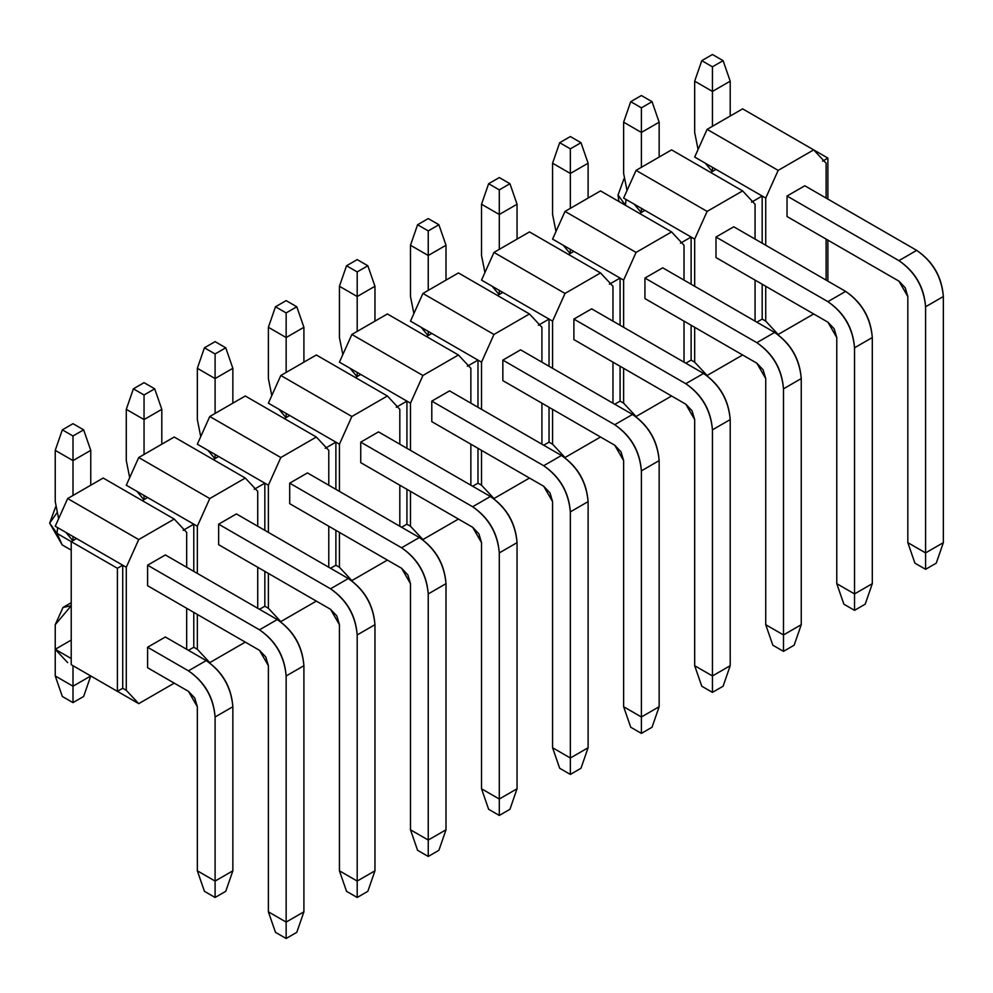 <?xml version="1.0" encoding="UTF-8"?>
<svg xmlns="http://www.w3.org/2000/svg" width="993" height="993" viewBox="0 0 993 993"><rect width="100%" height="100%" fill="white"/><g stroke="black" fill="none" stroke-linecap="round" stroke-linejoin="round"><path stroke-width="1.49" d="M296.795 932.34L286.145 938.497L275.483 932.34L268.383 911.835L286.145 922.087L286.145 938.497L296.795 932.34L303.908 911.835L296.795 932.34M303.908 911.835L286.145 922.087L303.908 911.835L303.908 665.707L286.145 675.96L286.145 922.087L286.145 675.96C284.445 656.435 275.57 641.044 259.496 629.81L147.597 565.203L259.496 629.81C275.793 640.919 284.668 656.299 286.145 675.96L303.908 665.707L303.908 911.835M72.998 495.47L72.998 460.603L55.236 450.35L55.236 501.626L58.637 518.644L55.236 501.626L55.236 450.35L72.998 460.603L72.998 495.47M65.886 532.385L72.812 540.701L65.886 532.385M147.597 585.721L259.496 650.328L268.383 665.707L268.383 911.835L275.483 932.34L286.145 938.497L286.145 922.087L268.383 911.835L268.383 665.707L265.776 656.956L259.496 650.328L147.597 585.721L147.597 565.203L165.359 554.95L277.258 619.558C293.332 630.791 302.207 646.17 303.908 665.707C302.431 646.046 293.556 630.667 277.258 619.558L259.496 629.81L277.258 619.558L165.359 554.95L147.597 565.203L147.597 585.721M90.76 450.35L90.76 485.217L90.76 450.35L72.998 460.603L90.76 450.35L83.648 429.845L72.998 435.989L72.998 460.603L72.998 435.989L62.336 429.845L55.236 450.35L62.336 429.845L72.998 423.688L83.648 429.845L90.76 450.35M72.998 435.989L83.648 429.845L72.998 423.688L62.336 429.845L72.998 435.989M367.844 891.317L357.195 897.473L346.532 891.317L339.432 870.811L357.195 881.064L357.195 897.473L367.844 891.317L374.957 870.811L367.844 891.317M374.957 870.811L357.195 881.064L374.957 870.811L374.957 624.684L357.195 634.937L357.195 881.064L357.195 634.937C355.494 615.412 346.619 600.033 330.545 588.799L218.646 524.192L330.545 588.799C346.842 599.896 355.717 615.275 357.195 634.937L374.957 624.684L374.957 870.811M144.047 454.446L144.047 419.58L126.285 409.327L126.285 460.603L129.686 477.633L126.285 460.603L126.285 409.327L144.047 419.58L144.047 454.446M136.935 491.374L143.861 499.678L136.935 491.374M218.646 544.698L330.545 609.305L339.432 624.684L339.432 870.811L346.532 891.317L357.195 897.473L357.195 881.064L339.432 870.811L339.432 624.684L336.826 615.933L330.545 609.305L218.646 544.698L218.646 524.192L236.408 513.927L348.307 578.534C364.381 589.768 373.256 605.159 374.957 624.684C373.48 605.022 364.605 589.643 348.307 578.534L330.545 588.799L348.307 578.534L236.408 513.927L218.646 524.192L218.646 544.698M161.809 409.327L161.809 444.194L161.809 409.327L144.047 419.58L161.809 409.327L154.697 388.822L144.047 394.978L144.047 419.58L144.047 394.978L133.385 388.822L126.285 409.327L133.385 388.822L144.047 382.665L154.697 388.822L161.809 409.327M144.047 394.978L154.697 388.822L144.047 382.665L133.385 388.822L144.047 394.978M438.894 850.306L428.244 856.45L417.581 850.306L410.481 829.788L428.244 840.041L428.244 856.45L438.894 850.306L446.006 829.788L438.894 850.306M446.006 829.788L428.244 840.041L446.006 829.788L446.006 583.661L428.244 593.926L428.244 840.041L428.244 593.926C426.543 574.388 417.668 559.009 401.594 547.776L289.695 483.169L401.594 547.776C417.892 558.873 426.767 574.264 428.244 593.926L446.006 583.661L446.006 829.788M215.096 413.436L215.096 378.569L197.334 368.304L197.334 419.58L200.735 436.61L197.334 419.58L197.334 368.304L215.096 378.569L215.096 413.436M207.984 450.35L214.91 458.667L207.984 450.35M289.695 503.674L401.594 568.281L410.481 583.661L410.481 829.788L417.581 850.306L428.244 856.45L428.244 840.041L410.481 829.788L410.481 583.661L407.875 574.91L401.594 568.281L289.695 503.674L289.695 483.169L307.458 472.916L419.356 537.523C435.43 548.757 444.305 564.136 446.006 583.661C444.529 563.999 435.654 548.62 419.356 537.523L401.594 547.776L419.356 537.523L307.458 472.916L289.695 483.169L289.695 503.674M232.858 368.304L232.858 403.183L232.858 368.304L215.096 378.569L232.858 368.304L225.746 347.798L215.096 353.955L215.096 378.569L215.096 353.955L204.434 347.798L197.334 368.304L204.434 347.798L215.096 341.642L225.746 347.798L232.858 368.304M215.096 353.955L225.746 347.798L215.096 341.642L204.434 347.798L215.096 353.955M509.943 809.283L499.293 815.439L488.63 809.283L481.531 788.765L499.293 799.03L499.293 815.439L509.943 809.283L517.055 788.765L509.943 809.283M517.055 788.765L499.293 799.03L517.055 788.765L517.055 542.65L499.293 552.902L499.293 799.03L499.293 552.902C497.592 533.365 488.717 517.986 472.643 506.753L360.744 442.146L472.643 506.753C488.941 517.862 497.816 533.241 499.293 552.902L517.055 542.65L517.055 788.765M286.145 372.412L286.145 337.546L268.383 327.293L268.383 378.569L271.784 395.586L268.383 378.569L268.383 327.293L286.145 337.546L286.145 372.412M279.033 409.327L285.959 417.643L279.033 409.327M360.744 462.651L472.643 527.258L481.531 542.65L481.531 788.765L488.63 809.283L499.293 815.439L499.293 799.03L481.531 788.765L481.531 542.65L478.924 533.899L472.643 527.258L360.744 462.651L360.744 442.146L378.507 431.893L490.405 496.5C506.48 507.733 515.355 523.112 517.055 542.65C515.578 522.988 506.703 507.597 490.405 496.5L472.643 506.753L490.405 496.5L378.507 431.893L360.744 442.146L360.744 462.651M303.908 327.293L303.908 362.16L303.908 327.293L286.145 337.546L303.908 327.293L296.795 306.775L286.145 312.932L286.145 337.546L286.145 312.932L275.483 306.775L268.383 327.293L275.483 306.775L286.145 300.631L296.795 306.775L303.908 327.293M286.145 312.932L296.795 306.775L286.145 300.631L275.483 306.775L286.145 312.932M580.992 768.259L570.342 774.416L559.68 768.259L552.58 747.754L570.342 758.007L570.342 774.416L580.992 768.259L588.104 747.754L580.992 768.259M588.104 747.754L570.342 758.007L588.104 747.754L588.104 501.626L570.342 511.879L570.342 758.007L570.342 511.879C568.641 492.354 559.767 476.963 543.692 465.729L431.794 401.122L543.692 465.729C559.99 476.839 568.865 492.218 570.342 511.879L588.104 501.626L588.104 747.754M357.195 331.389L357.195 296.522L339.432 286.269L339.432 337.546L342.833 354.563L339.432 337.546L339.432 286.269L357.195 296.522L357.195 331.389M350.082 368.316L357.008 376.62L350.082 368.316M431.794 421.64L543.692 486.247L552.58 501.626L552.58 747.754L559.68 768.259L570.342 774.416L570.342 758.007L552.58 747.754L552.58 501.626L549.973 492.876L543.692 486.247L431.794 421.64L431.794 401.122L449.556 390.87L561.455 455.477C577.529 466.71 586.404 482.089 588.104 501.626C586.627 481.965 577.752 466.586 561.455 455.477L543.692 465.729L561.455 455.477L449.556 390.87L431.794 401.122L431.794 421.64M374.957 286.269L374.957 321.136L374.957 286.269L357.195 296.522L374.957 286.269L367.844 265.764L357.195 271.908L357.195 296.522L357.195 271.908L346.532 265.764L339.432 286.269L346.532 265.764L357.195 259.607L367.844 265.764L374.957 286.269M357.195 271.908L367.844 265.764L357.195 259.607L346.532 265.764L357.195 271.908M652.041 727.236L641.391 733.393L630.729 727.236L623.629 706.731L641.391 716.983L641.391 733.393L652.041 727.236L659.153 706.731L652.041 727.236M659.153 706.731L641.391 716.983L659.153 706.731L659.153 460.603L641.391 470.856L641.391 716.983L641.391 470.856C639.691 451.331 630.816 435.952 614.741 424.719L502.843 360.111L614.741 424.719C631.039 435.815 639.914 451.194 641.391 470.856L659.153 460.603L659.153 706.731M428.244 290.378L428.244 255.499L410.481 245.246L410.481 296.522L413.882 313.552L410.481 296.522L410.481 245.246L428.244 255.499L428.244 290.378M421.131 327.293L428.057 335.597L421.131 327.293M502.843 380.617L614.741 445.224L623.629 460.603L623.629 706.731L630.729 727.236L641.391 733.393L641.391 716.983L623.629 706.731L623.629 460.603L621.022 451.852L614.741 445.224L502.843 380.617L502.843 360.111L520.605 349.846L632.504 414.453C648.578 425.687 657.453 441.078 659.153 460.603C657.676 440.942 648.801 425.563 632.504 414.453L614.741 424.719L632.504 414.453L520.605 349.846L502.843 360.111L502.843 380.617M446.006 245.246L446.006 280.113L446.006 245.246L428.244 255.499L446.006 245.246L438.894 224.741L428.244 230.897L428.244 255.499L428.244 230.897L417.581 224.741L410.481 245.246L417.581 224.741L428.244 218.584L438.894 224.741L446.006 245.246M428.244 230.897L438.894 224.741L428.244 218.584L417.581 224.741L428.244 230.897M723.103 686.225L712.44 692.369L701.778 686.225L694.678 665.707L712.44 675.96L712.44 692.369L723.103 686.225L730.203 665.707L723.103 686.225M730.203 665.707L712.44 675.96L730.203 665.707L730.203 419.592L712.44 429.845L712.44 675.96L712.44 429.845C710.74 410.308 701.865 394.929 685.791 383.695L573.892 319.088L685.791 383.695C702.088 394.792 710.963 410.183 712.44 429.845L730.203 419.592L730.203 665.707M499.293 249.355L499.293 214.488L481.531 204.235L481.531 255.511L484.932 272.529L481.531 255.511L481.531 204.235L499.293 214.488L499.293 249.355M492.18 286.269L499.107 294.586L492.18 286.269M573.892 339.594L685.791 404.201L694.678 419.592L694.678 665.707L701.778 686.225L712.44 692.369L712.44 675.96L694.678 665.707L694.678 419.592L692.071 410.829L685.791 404.201L573.892 339.594L573.892 319.088L591.654 308.835L703.553 373.442C719.627 384.676 728.502 400.055 730.203 419.592C728.725 399.931 719.851 384.539 703.553 373.442L685.791 383.695L703.553 373.442L591.654 308.835L573.892 319.088L573.892 339.594M517.055 204.235L517.055 239.102L517.055 204.235L499.293 214.488L517.055 204.235L509.943 183.717L499.293 189.874L499.293 214.488L499.293 189.874L488.63 183.717L481.531 204.235L488.63 183.717L499.293 177.561L509.943 183.717L517.055 204.235M499.293 189.874L509.943 183.717L499.293 177.561L488.63 183.717L499.293 189.874M794.152 645.202L783.489 651.358L772.827 645.202L765.727 624.696L783.489 634.949L783.489 651.358L794.152 645.202L801.252 624.696L794.152 645.202M801.252 624.696L783.489 634.949L801.252 624.696L801.252 378.569L783.489 388.822L783.489 634.949L783.489 388.822C781.789 369.284 772.914 353.905 756.84 342.672L644.941 278.065L756.84 342.672C773.137 353.781 782.012 369.16 783.489 388.822L801.252 378.569L801.252 624.696M570.342 208.331L570.342 173.465L552.58 163.212L552.58 214.488L555.981 231.506L552.58 214.488L552.58 163.212L570.342 173.465L570.342 208.331M563.23 245.246L570.156 253.563L563.23 245.246M644.941 298.583L756.84 363.19L765.727 378.569L765.727 624.696L772.827 645.202L783.489 651.358L783.489 634.949L765.727 624.696L765.727 378.569L763.12 369.818L756.84 363.19L644.941 298.583L644.941 278.065L662.703 267.812L774.602 332.419C790.676 343.652 799.551 359.032 801.252 378.569C799.775 358.907 790.9 343.528 774.602 332.419L756.84 342.672L774.602 332.419L662.703 267.812L644.941 278.065L644.941 298.583M588.104 163.212L588.104 198.079L588.104 163.212L570.342 173.465L588.104 163.212L580.992 142.694L570.342 148.851L570.342 173.465L570.342 148.851L559.68 142.694L552.58 163.212L559.68 142.694L570.342 136.55L580.992 142.694L588.104 163.212M570.342 148.851L580.992 142.694L570.342 136.55L559.68 142.694L570.342 148.851M865.201 604.178L854.539 610.335L843.876 604.178L836.776 583.673L854.539 593.926L854.539 610.335L865.201 604.178L872.301 583.673L865.201 604.178M872.301 583.673L854.539 593.926L872.301 583.673L872.301 337.546L854.539 347.798L854.539 593.926L854.539 347.798C852.838 328.273 843.963 312.882 827.889 301.649L715.99 237.042L827.889 301.649C844.187 312.758 853.074 328.137 854.539 347.798L872.301 337.546L872.301 583.673M641.391 167.308L641.391 132.441L623.629 122.189L623.629 173.465L627.03 190.495L623.629 173.465L623.629 122.189L641.391 132.441L641.391 167.308M634.279 204.235L641.205 212.539L634.279 204.235M715.99 257.559L827.889 322.166L836.776 337.546L836.776 583.673L843.876 604.178L854.539 610.335L854.539 593.926L836.776 583.673L836.776 337.546L834.17 328.795L827.889 322.166L715.99 257.559L715.99 237.042L733.753 226.789L845.651 291.396C861.725 302.629 870.6 318.008 872.301 337.546C870.836 317.884 861.949 302.505 845.651 291.396L827.889 301.649L845.651 291.396L733.753 226.789L715.99 237.042L715.99 257.559M659.153 122.189L659.153 157.055L659.153 122.189L641.391 132.441L659.153 122.189L652.041 101.683L641.391 107.827L641.391 132.441L641.391 107.827L630.729 101.683L623.629 122.189L630.729 101.683L641.391 95.527L652.041 101.683L659.153 122.189M641.391 107.827L652.041 101.683L641.391 95.527L630.729 101.683L641.391 107.827M936.25 563.155L925.588 569.312L914.925 563.155L907.825 542.65L925.588 552.902L925.588 569.312L936.25 563.155L943.35 542.65L936.25 563.155M943.35 542.65L925.588 552.902L943.35 542.65L943.35 296.522L925.588 306.775L925.588 552.902L925.588 306.775C923.887 287.25 915.012 271.871 898.938 260.638L787.039 196.031L898.938 260.638C915.236 271.734 924.123 287.126 925.588 306.775L943.35 296.522L943.35 542.65M712.44 126.297L712.44 91.43L694.678 81.165L694.678 132.441L698.079 149.471L694.678 132.441L694.678 81.165L712.44 91.43L712.44 126.297M705.328 163.212L712.254 171.516L705.328 163.212M787.039 216.536L898.938 281.143L907.825 296.522L907.825 542.65L914.925 563.155L925.588 569.312L925.588 552.902L907.825 542.65L907.825 296.522L905.219 287.771L898.938 281.143L787.039 216.536L787.039 196.031L804.802 185.765L916.7 250.373C932.775 261.606 941.649 276.997 943.35 296.522C941.885 276.861 932.998 261.482 916.7 250.373L898.938 260.638L916.7 250.373L804.802 185.765L787.039 196.031L787.039 216.536M730.203 81.165L730.203 116.032L730.203 81.165L712.44 91.43L730.203 81.165L723.103 60.66L712.44 66.816L712.44 91.43L712.44 66.816L701.778 60.66L694.678 81.165L701.778 60.66L712.44 54.503L723.103 60.66L730.203 81.165M712.44 66.816L723.103 60.66L712.44 54.503L701.778 60.66L712.44 66.816M225.746 891.317L215.096 897.473L204.434 891.317L197.334 870.811L215.096 881.064L215.096 897.473L225.746 891.317L232.858 870.811L225.746 891.317M232.858 870.811L215.096 881.064L232.858 870.811L232.858 706.731L215.096 716.983L215.096 881.064L215.096 716.983C213.396 697.446 204.521 682.067 188.447 670.834L147.597 647.25L188.447 670.834C204.744 681.943 213.619 697.322 215.096 716.983L232.858 706.731L232.858 870.811M71.223 605.718L55.236 624.684L55.236 675.96L72.998 686.213L72.998 665.707L72.998 686.213L55.236 675.96L55.236 624.684L63.031 607.443L71.223 605.718M147.597 667.755L188.447 691.339L197.334 706.731L197.334 870.811L204.434 891.317L215.096 897.473L215.096 881.064L197.334 870.811L197.334 706.731L194.727 697.98L188.447 691.339L147.597 667.755L147.597 647.25L165.359 636.997L206.209 660.581C222.283 671.814 231.158 687.193 232.858 706.731C231.381 687.069 222.506 671.69 206.209 660.581L188.447 670.834L206.209 660.581L165.359 636.997L147.597 647.25L147.597 667.755M90.76 675.96L72.998 686.213L72.998 702.622L72.998 686.213L90.76 675.96L83.648 696.478L90.76 675.96M62.336 696.478L55.236 675.96L62.336 696.478L72.998 702.622L83.648 696.478L72.998 702.622L62.336 696.478M218.646 626.744L259.496 650.328L268.383 665.707L265.776 656.956L259.496 650.328L218.646 626.744M289.695 585.721L330.545 609.305L339.432 624.684L336.826 615.933L330.545 609.305L289.695 585.721M410.481 583.661L407.875 574.91L401.594 568.281L360.744 544.698L401.594 568.281L410.481 583.673M431.794 503.674L472.643 527.271L481.531 542.65L478.924 533.899L472.643 527.271L431.794 503.674M502.843 462.664L543.692 486.247L552.58 501.626L549.973 492.876L543.692 486.247L502.843 462.664M573.892 421.64L614.741 445.224L623.629 460.603L621.022 451.852L614.741 445.224L573.892 421.64M644.941 380.617L685.791 404.201L694.678 419.592L692.071 410.829L685.791 404.201L644.941 380.617M715.99 339.594L756.84 363.19L765.727 378.569L763.12 369.818L756.84 363.19L715.99 339.594M787.039 298.583L827.889 322.166L836.776 337.546L834.17 328.795L827.889 322.166L787.039 298.583M71.223 664.677L71.223 541.619L76.548 538.541L71.223 541.619L71.223 664.677L117.397 691.351L71.223 664.677M122.722 688.273L117.397 691.351L117.397 568.281L71.223 541.619L117.397 568.281L122.722 565.203L72.998 536.493L72.998 540.589L72.998 536.493L122.722 565.203L117.397 568.281L117.397 691.351L122.722 688.273L122.722 565.203L126.285 567.264L138.722 539.571L67.673 498.548L55.236 526.24L72.998 536.493L55.236 526.24L67.673 498.548L138.722 539.571L126.285 567.264L126.285 690.321L122.722 688.273L126.285 690.321L138.722 703.652L126.285 690.321L126.285 567.264L122.722 565.203L122.722 688.273M71.223 658.533L55.236 649.298L67.673 662.629L55.236 649.298L71.223 658.533M117.397 691.339L138.722 703.652L117.397 691.339M71.223 640.075L55.236 649.298L71.223 640.075M174.234 683.147L138.722 703.652L174.234 683.147M186.672 649.298L186.672 608.275L186.672 649.298M186.672 567.264L186.672 532.397L174.234 519.066L138.722 539.571L174.234 519.066L103.185 478.043L67.673 498.548L103.185 478.043L174.234 519.066L186.672 532.397L186.672 567.264M57.644 527.631L57.011 533.415L71.223 541.619L57.011 533.415L62.211 544.921L57.011 533.415L57.644 527.631M142.26 500.596L147.597 497.518L144.047 495.47L144.047 499.578L144.047 495.47L147.597 497.518L142.26 500.596M55.596 506.926L49.65 523.162L57.011 533.415L49.65 523.162L56.824 513.021M193.772 647.25L188.447 650.328L193.772 647.25L193.772 612.383L193.772 647.25L197.334 649.298L193.772 647.25M193.772 571.36L193.772 524.192L183.122 530.336L193.772 524.192L147.597 497.518L197.334 526.24L209.771 498.548L138.722 457.525L126.285 485.217L144.047 495.47L126.285 485.217L138.722 457.525L209.771 498.548L197.334 526.24L193.772 524.192L193.772 571.36M188.447 650.328L209.771 662.629L197.334 649.298L197.334 614.431L197.334 649.298L209.771 662.629L245.283 642.123L209.771 662.629L188.447 650.328M197.334 573.408L197.334 526.24L197.334 573.408M257.721 608.275L257.721 567.264L257.721 608.275M257.721 526.24L257.721 491.374L245.283 478.043L209.771 498.548L245.283 478.043L174.234 437.019L138.722 457.525L174.234 437.019L245.283 478.043L257.721 491.374L257.721 526.24M213.309 459.585L218.646 456.507L213.309 459.585M254.171 489.326L264.833 483.169L215.096 454.459L215.096 458.555L215.096 454.459L264.833 483.169L254.171 489.326M264.833 606.226L259.496 609.305L264.833 606.226L264.833 571.36L264.833 606.226L268.383 608.275L264.833 606.226M264.833 530.336L264.833 483.169L268.383 485.217L280.82 457.525L209.771 416.501L197.334 444.194L215.096 454.459L197.334 444.194L209.771 416.501L280.82 457.525L268.383 485.217L264.833 483.169L264.833 530.336M259.508 609.305L280.82 621.606L268.383 608.275L268.383 573.408L268.383 608.275L280.82 621.606L316.333 601.1L280.82 621.606L259.508 609.305M268.383 532.397L268.383 485.217L268.383 532.397M328.77 567.264L328.77 526.24L328.77 567.264M328.77 485.217L328.77 450.35L316.333 437.019L280.82 457.525L316.333 437.019L245.283 395.996L209.771 416.501L245.283 395.996L316.333 437.019L328.77 450.35L328.77 485.217M284.358 418.562L289.695 415.484L284.358 418.562M335.882 565.203L330.545 568.281L335.882 565.203L335.882 530.336L335.882 565.203L339.432 567.264L335.882 565.203M335.882 489.326L335.882 442.146L325.22 448.302L335.882 442.146L286.145 413.436L286.145 417.532L286.145 413.436L335.882 442.146L335.882 489.326M330.557 568.281L351.87 580.595L339.432 567.264L339.432 532.397L339.432 567.264L351.87 580.595L330.557 568.281M339.432 491.374L339.432 444.194L335.882 442.146L339.432 444.194L351.87 416.501L280.82 375.491L268.383 403.183L286.145 413.436L268.383 403.183L280.82 375.491L351.87 416.501L339.432 444.194L339.432 491.374M387.382 560.089L351.87 580.595L387.382 560.089M399.819 526.24L399.819 485.217L399.819 526.24M399.819 444.194L399.819 409.327L387.382 395.996L351.87 416.501L387.382 395.996L316.333 354.985L280.82 375.491L316.333 354.985L387.382 395.996L399.819 409.327L399.819 444.194M355.407 377.539L360.744 374.46L355.407 377.539M406.931 524.192L401.594 527.258L406.931 524.192L406.931 489.326L406.931 524.192L410.481 526.24L406.931 524.192M406.931 448.302L406.931 401.122L396.269 407.279L406.931 401.122L357.195 372.412L357.195 376.521L357.195 372.412L406.931 401.122L406.931 448.302M401.606 527.258L422.919 539.571L410.481 526.24L410.481 491.374L410.481 526.24L422.919 539.571L401.606 527.258M410.481 450.35L410.481 403.183L406.931 401.122L410.481 403.183L422.919 375.491L351.87 334.467L339.432 362.16L357.195 372.412L339.432 362.16L351.87 334.467L422.919 375.491L410.481 403.183L410.481 450.35M458.431 519.066L422.919 539.571L458.431 519.066M470.868 485.217L470.868 444.194L470.868 485.217M470.868 403.183L470.868 368.316L458.431 354.985L422.919 375.491L458.431 354.985L387.382 313.962L351.87 334.467L387.382 313.962L458.431 354.985L470.868 368.316L470.868 403.183M426.456 336.528L431.794 333.449L426.456 336.528M477.981 483.169L472.643 486.247L477.981 483.169L477.981 448.302L477.981 483.169L481.531 485.217L477.981 483.169M477.981 407.279L477.981 360.111L467.318 366.256L477.981 360.111L428.244 331.389L428.244 335.497L428.244 331.389L477.981 360.111L477.981 407.279M472.656 486.247L493.968 498.548L481.531 485.217L481.531 450.35L481.531 485.217L493.968 498.548L472.656 486.247M481.531 409.327L481.531 362.16L477.981 360.111L481.531 362.16L493.968 334.467L422.919 293.444L410.481 321.136L428.244 331.389L410.481 321.136L422.919 293.444L493.968 334.467L481.531 362.16L481.531 409.327M529.48 478.043L493.968 498.548L529.48 478.043M541.917 444.194L541.917 403.183L541.917 444.194M541.917 362.16L541.917 327.293L529.48 313.962L493.968 334.467L529.48 313.962L458.431 272.938L422.919 293.444L458.431 272.938L529.48 313.962L541.917 327.293L541.917 362.16M497.505 295.504L502.843 292.426L497.505 295.504M549.03 442.146L543.692 445.224L549.03 442.146L549.03 407.279L549.03 442.146L552.58 444.194L549.03 442.146M549.03 366.256L549.03 319.088L538.367 325.245L549.03 319.088L499.293 290.378L499.293 294.474L499.293 290.378L549.03 319.088L549.03 366.256M543.705 445.224L565.017 457.525L552.58 444.194L552.58 409.327L552.58 444.194L565.017 457.525L543.705 445.224M552.58 368.316L552.58 321.136L549.03 319.088L552.58 321.136L565.017 293.444L493.968 252.421L481.531 280.113L499.293 290.378L481.531 280.113L493.968 252.421L565.017 293.444L552.58 321.136L552.58 368.316M600.529 437.019L565.017 457.525L600.529 437.019M612.966 403.183L612.966 362.16L612.966 403.183M612.966 321.136L612.966 286.269L600.529 272.938L565.017 293.444L600.529 272.938L529.48 231.915L493.968 252.421L529.48 231.915L600.529 272.938L612.966 286.269L612.966 321.136M568.555 254.481L573.892 251.403L568.555 254.481M620.079 401.122L614.741 404.201L620.079 401.122L620.079 366.256L620.079 401.122L623.629 403.183L620.079 401.122M620.079 325.245L620.079 278.065L609.417 284.221L620.079 278.065L570.342 249.355L570.342 253.451L570.342 249.355L620.079 278.065L620.079 325.245M614.754 404.201L636.066 416.514L623.629 403.183L623.629 368.316L623.629 403.183L636.066 416.514L614.754 404.201M623.629 327.293L623.629 280.113L620.079 278.065L623.629 280.113L636.066 252.421L565.017 211.41L552.58 239.102L570.342 249.355L552.58 239.102L565.017 211.41L636.066 252.421L623.629 280.113L623.629 327.293M671.578 396.008L636.066 416.514L671.578 396.008M684.016 362.16L684.016 321.136L684.016 362.16M684.016 280.113L684.016 245.246L671.578 231.915L636.066 252.421L671.578 231.915L600.529 190.904L565.017 211.41L600.529 190.904L671.578 231.915L684.016 245.246L684.016 280.113M639.616 213.458L644.941 210.379L639.616 213.458L625.404 205.253L639.616 213.458M691.128 360.111L685.803 363.19L691.128 360.111L691.128 325.245L691.128 360.111L694.678 362.16L691.128 360.111M691.128 284.221L691.128 237.042L680.466 243.198L691.128 237.042L641.391 208.331L641.391 212.44L641.391 208.331L691.128 237.042L691.128 284.221M685.803 363.177L707.115 375.491L694.678 362.16L694.678 327.293L694.678 362.16L707.115 375.491L685.803 363.177M694.678 286.269L694.678 239.102L691.128 237.042L694.678 239.102L707.115 211.41L636.066 170.386L623.629 198.079L641.391 208.331L623.629 198.079L636.066 170.386L707.115 211.41L694.678 239.102L694.678 286.269M742.627 354.985L707.115 375.491L742.627 354.985M755.065 321.136L755.065 280.113L755.065 321.136M755.065 239.102L755.065 204.235L742.627 190.904L707.115 211.41L742.627 190.904L671.578 149.881L636.066 170.386L671.578 149.881L742.627 190.904L755.065 204.235L755.065 239.102M762.177 319.088L756.852 322.166L762.177 319.088L762.177 284.221L762.177 319.088L765.727 321.136L762.177 319.088M762.177 243.198L762.177 196.031L751.515 202.175L762.177 196.031L715.99 169.369L710.665 172.447L715.99 169.369L762.177 196.031L762.177 243.198M756.852 322.166L778.164 334.467L765.727 321.136L765.727 286.269L765.727 321.136L778.164 334.467L756.852 322.166M765.727 245.246L765.727 198.079L762.177 196.031L765.727 198.079L778.164 170.386L707.115 129.363L694.678 157.055L715.99 169.369L694.678 157.055L707.115 129.363L778.164 170.386L765.727 198.079L765.727 245.246M712.44 171.417L712.44 167.308L712.44 171.417M813.677 313.962L778.164 334.467L813.677 313.962M826.114 280.113L826.114 239.102L826.114 280.113M826.114 198.079L826.114 163.212L813.677 149.881L778.164 170.386L813.677 149.881L742.627 108.858L707.115 129.363L742.627 108.858L813.677 149.881L826.114 163.212L826.114 198.079M781.714 131.424L827.889 158.086L822.564 161.164L827.889 158.086L781.714 131.424M827.889 281.143L827.889 240.12L827.889 281.143M827.889 199.109L827.889 158.086L827.889 199.109M626.037 199.469L625.404 205.266L626.037 199.469M618.9 201.505L618.043 195L625.404 205.253L618.043 195L623.989 178.765M63.031 607.443L71.223 602.714M71.223 550.122L62.211 544.921L49.65 523.162"/></g></svg>
